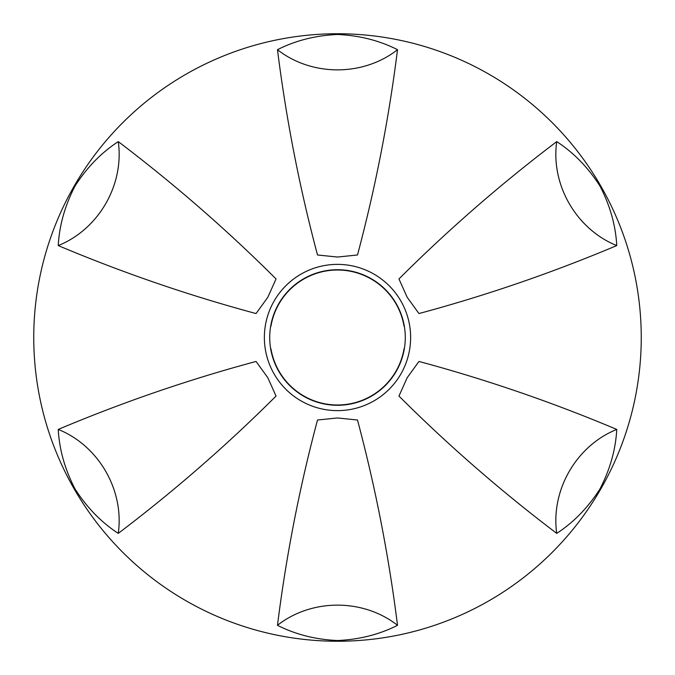 <?xml version="1.0" encoding="UTF-8"?>
<svg xmlns="http://www.w3.org/2000/svg" width="675" height="675" viewBox="0 0 675 675"><rect width="100%" height="100%" fill="white"/><g stroke="black" fill="none" stroke-linecap="round" stroke-linejoin="round"><path stroke-width="1.01" d="M556.74 533.385C500.951 491.122 448.36 445.348 398.959 396.065L407.177 377.73L418.947 361.446C486.337 379.586 552.277 402.249 616.764 429.427A90.003 79.152 120 0 0 569.287 471.319A90.003 79.152 120 0 0 556.74 533.385C573.725 522.298 588.119 507.507 599.932 489.012C610.031 469.555 615.642 449.685 616.764 429.427M616.764 245.573C552.268 272.759 486.329 295.422 418.947 313.554L407.177 297.27L398.959 278.935C448.369 229.643 500.96 183.87 556.74 141.615A90.003 79.152 60 0 0 569.287 203.681A90.003 79.152 60 0 0 616.764 245.573C615.651 225.323 610.04 205.462 599.932 185.988C588.127 167.501 573.733 152.71 556.74 141.615M397.524 49.688C388.817 119.137 375.469 187.574 357.488 254.99L337.5 257.04L317.512 254.99C299.531 187.557 286.183 119.121 277.476 49.688A90.003 79.152 0 0 0 337.5 69.862A90.003 79.152 0 0 0 397.524 49.688C379.434 40.525 359.421 35.454 337.5 34.476C315.596 35.454 295.582 40.525 277.476 49.688M118.26 141.615C174.049 183.878 226.64 229.652 276.041 278.935L267.823 297.27L256.053 313.554C188.662 295.414 122.723 272.751 58.236 245.573A90.003 79.152 -60 0 0 105.713 203.681A90.003 79.152 -60 0 0 118.26 141.615C101.275 152.702 86.881 167.493 75.068 185.988C64.969 205.445 59.358 225.315 58.236 245.573M58.236 429.427C122.732 402.241 188.671 379.578 256.053 361.446L267.823 377.73L276.041 396.065C226.631 445.357 174.04 491.13 118.26 533.385A90.003 79.152 -120 0 0 105.713 471.319A90.003 79.152 -120 0 0 58.236 429.427C59.349 449.677 64.96 469.538 75.068 489.012C86.872 507.499 101.267 522.29 118.26 533.385M277.476 625.312C286.183 555.862 299.531 487.426 317.512 420.01L337.5 417.96L357.488 420.01C375.469 487.443 388.817 555.879 397.524 625.312A90.003 79.152 180 0 0 337.5 605.138A90.003 79.152 180 0 0 277.476 625.312C295.566 634.475 315.579 639.546 337.5 640.524C359.404 639.546 379.418 634.475 397.524 625.312M641.25 337.5A303.75 303.75 0 0 1 337.5 641.25A303.75 303.75 0 0 1 33.75 337.5A303.75 303.75 0 0 1 337.5 33.75A303.75 303.75 0 0 1 641.25 337.5M269.722 337.5A67.778 67.778 0 0 1 337.5 269.722A67.778 67.778 0 0 1 405.278 337.5A67.778 67.778 0 0 1 337.5 405.278A67.778 67.778 0 0 1 269.722 337.5M410.628 337.5A73.128 73.128 0 0 1 337.5 410.628A73.128 73.128 0 0 1 264.372 337.5A73.128 73.128 0 0 1 337.5 264.372A73.128 73.128 0 0 1 410.628 337.5M270.658 348.747L270.945 348.747A67.5 67.5 0 0 0 404.055 348.747L404.342 348.747M404.342 326.253L404.055 326.253A67.5 67.5 0 0 0 270.945 326.253L270.658 326.253"/></g></svg>
